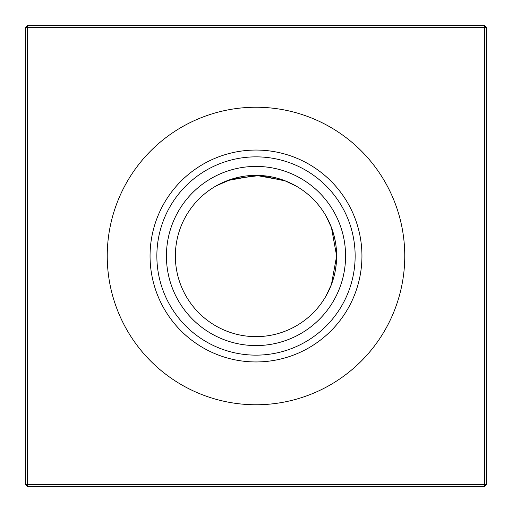 <?xml version="1.0" encoding="UTF-8"?>
<svg xmlns="http://www.w3.org/2000/svg" width="512" height="512" viewBox="0 0 512 512"><rect width="100%" height="100%" fill="white"/><g stroke="black" fill="none" stroke-linecap="round" stroke-linejoin="round"><path stroke-width="0.77" d="M216.525 185.683L231.91 179.04L259.968 175.456L285.843 181.082L296.275 186.138L284.486 180.563L256.026 175.36L227.475 180.576L215.725 186.138L227.494 180.563M336.192 247.514L336.64 256A80.64 80.64 0 0 1 256 336.64A80.64 80.64 0 0 1 175.36 256A80.64 80.64 0 0 1 256 175.36A80.64 80.64 0 0 1 336.64 256L331.424 284.531L325.862 296.275L331.437 284.486L336.64 256L331.424 227.475L325.862 215.725L331.45 227.533L336.64 256L336.262 263.789M256 361.946A105.946 105.946 0 0 1 150.054 256A105.946 105.946 0 0 1 256 150.054A105.946 105.946 0 0 1 361.946 256A105.946 105.946 0 0 1 256 361.946M256 355.142A99.142 99.142 0 0 1 156.858 256A99.142 99.142 0 0 1 256 156.858A99.142 99.142 0 0 1 355.142 256A99.142 99.142 0 0 1 256 355.142M256 345.581A89.581 89.581 0 0 1 166.419 256A89.581 89.581 0 0 1 256 166.419A89.581 89.581 0 0 1 345.581 256A89.581 89.581 0 0 1 256 345.581M256 404.762A148.762 148.762 0 0 1 107.238 256A148.762 148.762 0 0 1 256 107.238A148.762 148.762 0 0 1 404.762 256A148.762 148.762 0 0 1 256 404.762M336.198 264.448L335.117 271.584M333.434 278.522L331.43 284.512M329.376 289.44L326.33 295.456M486.4 27.443L486.4 484.557L484.557 486.4L27.443 486.4L27.443 484.557L484.557 484.557L484.557 27.443L27.443 27.443L27.443 484.557L25.6 484.557L25.6 27.443L27.443 27.443L27.443 25.6L484.557 25.6L486.4 27.443L484.557 27.443L484.557 25.6M325.862 215.725L329.229 222.234M329.37 222.534L331.437 227.507M333.466 233.606L335.11 240.365M233.568 178.541L240.41 176.883M247.981 175.757L251.968 175.462M256.224 175.36L263.968 175.757M271.418 176.845L278.234 178.483M278.963 178.701L284.48 180.557M289.427 182.611L295.501 185.696M484.557 486.4L484.557 484.557L486.4 484.557M25.6 484.557L27.443 486.4M25.6 27.443L27.443 25.6"/></g></svg>
